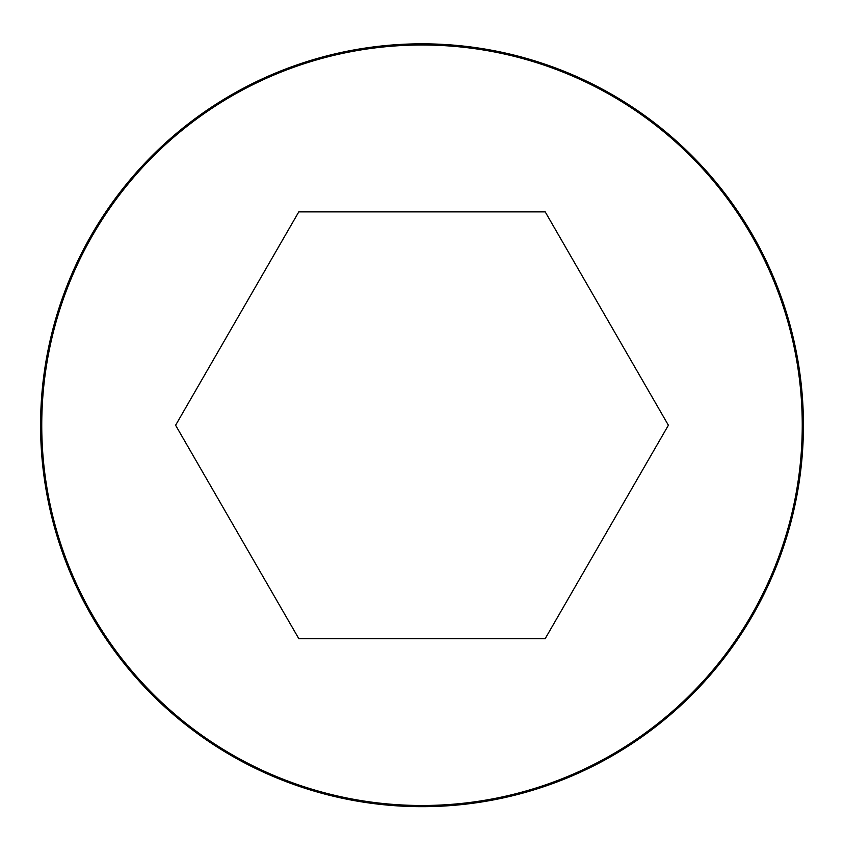 <?xml version="1.0" encoding="UTF-8"?>
<svg xmlns="http://www.w3.org/2000/svg" width="844" height="844" viewBox="0 0 844 844"><rect width="100%" height="100%" fill="white"/><g stroke="black" fill="none" stroke-linecap="round" stroke-linejoin="round"><path stroke-width="1.27" d="M422 43.825A381.425 381.425 0 0 0 91.68 615.962A381.425 381.425 0 0 0 752.32 615.962A381.425 381.425 0 0 0 422 43.825A381.425 381.425 0 0 0 91.68 615.962A381.425 381.425 0 0 0 752.32 615.962A381.425 381.425 0 0 0 422 43.825M668.395 425.249L545.203 211.865L298.797 211.865L175.605 425.249L298.797 638.634L545.203 638.634L668.395 425.249M422 44.996A380.254 380.254 0 0 0 92.692 615.371A380.254 380.254 0 0 0 751.308 615.371A380.254 380.254 0 0 0 422 44.996"/></g></svg>
